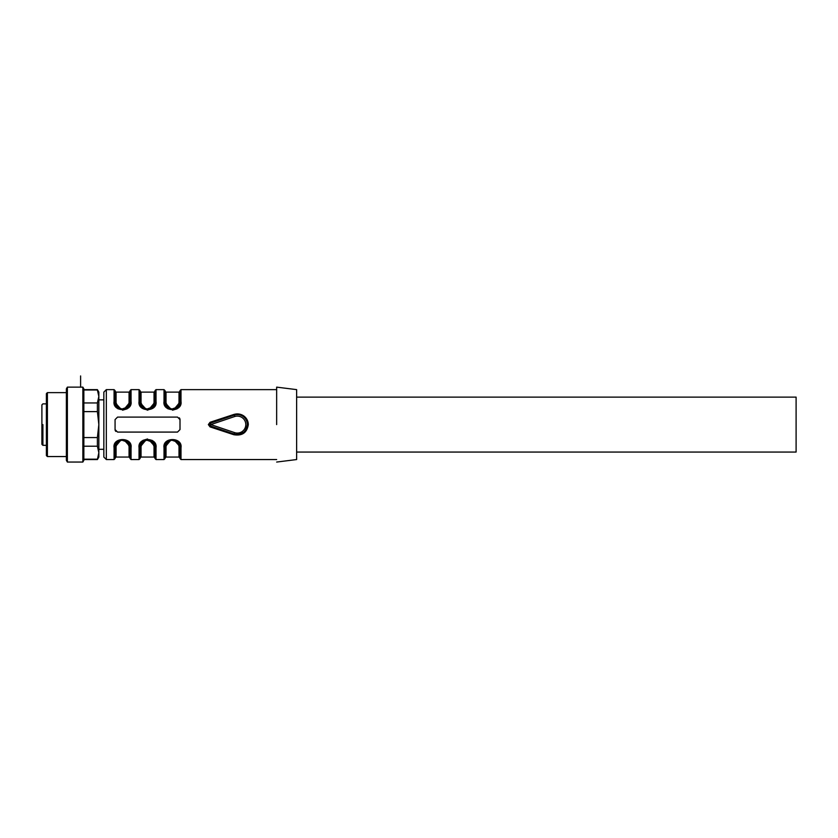 <?xml version="1.0" encoding="UTF-8"?>
<svg xmlns="http://www.w3.org/2000/svg" width="838" height="838" viewBox="0 0 838 838"><rect width="100%" height="100%" fill="white"/><g stroke="black" fill="none" stroke-linecap="round" stroke-linejoin="round"><path stroke-width="1.26" d="M97.397 411.615L83.852 411.615L83.852 437.572L97.397 437.572L98.842 424.594L97.397 411.615L97.397 402.963L98.842 396.479L98.842 392.121L97.397 389.628L83.852 389.628M83.852 446.214L97.397 446.214L98.842 452.709L97.397 459.549L98.842 457.056L98.842 396.479L97.397 389.984L83.852 389.984M83.852 402.963L97.397 402.963M82.857 387.135L82.857 462.052L83.852 460.324L83.852 388.863L82.857 387.135L67.375 387.135L67.375 462.052L67.375 424.594M97.397 446.214L97.397 437.572M97.397 459.193L83.852 459.193M67.375 387.135L66.37 388.863L66.37 460.324L67.375 462.052L82.857 462.052M47.399 456.553L47.399 392.624L46.394 393.619L46.394 455.558L47.399 456.553L66.37 456.553M234.598 432.628L210.841 424.594L210.369 426.008L209.343 424.594A1.498 1.498 0 0 0 210.369 426.008L210.045 426.888L208.348 424.594L210.045 422.289L210.369 423.169L234.64 414.967L234.598 416.549A8.495 8.495 0 0 1 245.806 424.594A8.495 8.495 0 0 1 234.598 432.628L234.116 434.053L210.369 426.008L234.116 434.053L233.792 434.713C242.172 436.085 247.011 432.712 248.31 424.594C248.195 421.001 246.676 418.11 243.732 415.91C240.684 413.899 237.364 413.417 233.792 414.475L234.116 415.124A9.993 9.993 0 0 1 247.304 424.594C246.11 432.209 241.711 435.362 234.116 434.053L237.426 434.576L243.774 432.219L245.209 430.711M244.204 417.355L244.885 418.078M233.792 434.713L210.045 426.888M180.002 429.59L180.002 419.597L177.509 417.094L117.571 417.094L115.068 419.597L115.068 429.59L117.571 432.083L177.509 432.083L180.002 429.59M115.12 430.072L115.864 431.402M139.045 447.733L139.045 459.549L140.051 458.554L140.051 447.063L139.045 447.733C137.285 436.86 157.785 436.87 156.025 447.733L156.025 459.549L164.018 459.549L164.018 447.733C162.258 436.86 182.757 436.87 180.998 447.733L179.961 443.532M140.103 446.172L140.051 447.063L146.179 439.709L148.818 439.688L156.025 447.733L154.988 443.532M154.035 442.108L152.087 440.348M147.54 438.986L142.984 440.348M141.035 442.108L140.082 443.543M115.089 446.56L114.073 447.733C112.313 436.86 132.802 436.87 131.053 447.733L130.016 443.532M210.045 422.289L233.792 414.475M179.898 418.885L179.384 417.942M130.005 403.015L130.058 390.623L130.058 402.114L131.053 401.454C132.823 412.317 112.323 412.306 114.073 401.454L115.11 405.644M116.063 407.079L118.011 408.829M122.568 410.191L127.114 408.829M129.062 407.079L130.016 405.644M154.978 403.015L155.03 390.623L155.03 402.114L156.025 401.454C157.795 412.317 137.296 412.306 139.045 401.454L140.082 405.644M141.035 407.079L147.53 410.191L154.035 407.079M179.981 402.628L180.998 401.454C182.768 412.317 162.268 412.306 164.018 401.454L165.065 405.644M166.008 407.079L167.956 408.829M172.513 410.191L177.069 408.829M179.018 407.079L179.961 405.644M209.343 424.594A1.498 1.498 0 0 1 210.369 423.169L209.804 423.515M234.598 416.549L210.841 424.594L210.369 423.169L234.116 415.124M276.655 424.594L276.655 387.156L276.655 424.594M115.068 429.59A2.493 2.493 0 0 0 115.77 431.319M103.839 424.594L103.839 457.056L106.332 459.549L106.332 389.628L103.839 392.121L103.839 424.594M173.236 439.604L172.052 439.583M167.422 441.574L171.235 439.688L167.317 441.668M165.023 447.031L165.023 458.554L164.018 459.549M164.018 447.733A0.995 0.66 0 0 0 165.023 447.063L171.151 439.709L173.791 439.688L180.998 447.733L180.998 459.549L180.002 458.554L180.002 447.063C180.002 461.591 180.002 461.591 180.002 447.063L179.007 446.392L177.981 442.967M148.818 439.688C152.726 440.589 154.8 443.051 155.03 447.073L155.03 458.554L156.025 459.549M148.263 439.604L147.079 439.583M142.45 441.574L146.262 439.688L142.345 441.668M114.073 447.733L114.073 459.549L115.068 458.554L115.068 447.063L121.196 439.709L123.846 439.688L131.053 447.733L131.053 459.549L130.058 458.554L130.026 446.434L130.058 447.063L129.062 446.392L127.198 441.982L121.772 440.149L117.949 441.972L116.073 446.392L115.068 447.063C114.628 443.857 116.671 441.406 121.196 439.709M123.427 439.625L122.107 439.583M117.959 441.176L121.28 439.688L117.53 441.532M180.002 419.597A2.493 2.493 0 0 0 179.301 417.858M98.842 399.862L103.839 399.862L103.839 392.121M130.026 402.743L130.058 402.114C130.058 387.585 130.058 387.585 130.058 402.114L123.93 409.478L121.28 409.489L114.073 401.454L114.073 389.628L106.332 389.628M114.073 389.628L115.068 390.623L115.099 402.743L115.068 402.114L116.073 402.785L117.938 407.195L121.929 409.049L127.187 407.205L129.062 402.785L129.062 392.121L130.058 391.126M154.999 402.743L155.03 402.114C155.03 387.585 155.03 387.585 155.03 402.114L148.902 409.478L146.262 409.489L139.045 401.454L139.045 389.628L131.053 389.628L130.058 390.623M139.045 389.628L140.051 390.623L140.072 402.743L140.051 402.114L141.046 402.785L142.91 407.195L146.901 409.049L152.16 407.205L154.035 402.785L154.035 392.121L155.03 391.126M152.684 407.551L148.818 409.489L152.579 407.645M179.95 403.015L180.002 390.623L180.002 402.114L173.875 409.478L171.235 409.489L164.018 401.454L164.018 389.628L156.025 389.628L155.03 390.623M164.018 389.628L165.023 390.623L165.044 402.743L165.023 402.114L166.018 402.785L167.883 407.195L171.874 409.049L177.132 407.205L179.007 402.785L179.007 392.121L180.002 391.126M177.111 408.001L173.791 409.489L177.551 407.645M276.655 462.052L296.631 459.549L296.631 389.628L276.655 387.135M165.076 446.172L165.023 447.063C164.573 443.857 166.615 441.406 171.151 439.709M165.421 444.653L167.076 441.909M140.449 444.653L142.104 441.909M154.967 446.172L155.03 447.063L154.035 446.392L152.17 441.982L146.744 440.149L142.921 441.972L141.046 446.392L140.051 447.063C139.6 443.857 141.643 441.406 146.179 439.709M115.476 444.653L117.131 441.909M121.814 439.615L123.291 439.604M129.66 404.534L127.994 407.278M154.632 404.534L152.966 407.278M179.604 404.534L177.939 407.278M179.971 402.743L180.002 402.114C180.002 387.585 180.002 387.585 180.002 402.114L179.007 402.785M177.143 441.982L171.717 440.149L167.893 441.972L166.018 446.392A0.995 0.67 0 0 0 165.023 447.063L165.055 446.445M152.16 441.972L153.008 442.967M127.187 441.972L128.025 442.967M123.93 409.478C128.465 407.781 130.508 405.33 130.058 402.114L129.062 402.785M117.949 407.205L117.1 406.21M148.902 409.478C153.438 407.781 155.48 405.33 155.03 402.114L154.035 402.785M142.921 407.205L142.072 406.21M167.893 407.205L167.045 406.21M46.394 445.324L42.895 445.324L41.9 444.318L41.9 404.859L42.895 403.864L46.394 403.864M41.9 418.759L41.9 420.529M41.9 443.072L41.9 437.331M296.631 397.118L796.1 397.118L796.1 452.059L296.631 452.059M243.732 415.92L243.146 416.476L243.732 415.92M131.053 401.454L131.053 389.628M156.025 401.454L156.025 389.628M180.998 401.454L180.998 389.628L180.002 390.623M166.018 446.392L166.018 457.056L165.023 458.051M180.002 458.051L179.007 457.056L179.007 446.392M154.035 446.392L154.035 457.056L155.03 458.051M154.035 457.056L141.046 457.056L141.046 446.392M129.062 446.392L129.062 457.056L130.058 458.051M129.062 457.056L116.073 457.056L116.073 446.392M129.062 392.121L116.073 392.121L116.073 402.785M154.035 392.121L141.046 392.121L141.046 402.785M179.007 392.121L166.018 392.121L166.018 402.785M42.895 424.594C42.895 397.851 42.895 397.851 42.895 424.594L42.895 445.324M97.397 459.549L83.852 459.549M66.37 392.624L47.399 392.624M242.025 433.403L243.774 432.219M276.655 459.549L180.998 459.549M139.045 459.549L131.053 459.549M114.073 459.549L106.332 459.549M276.655 389.628L180.998 389.628M179.94 446.172L180.002 447.063C179.123 442.338 177.048 439.877 173.791 439.688M123.846 439.688C127.753 440.589 129.827 443.051 130.058 447.073L129.995 446.172M121.28 409.489C117.372 408.598 115.309 406.137 115.068 402.114L115.131 403.015M127.648 407.603L123.846 409.489M146.262 409.489C142.345 408.598 140.281 406.137 140.051 402.114L140.114 403.015M142.973 408.022L142.45 407.603M180.002 402.114C180.453 405.33 178.41 407.781 173.875 409.478M171.235 409.489C167.328 408.598 165.254 406.137 165.023 402.114L165.086 403.015M103.839 449.315L98.842 449.315M177.111 441.176L177.687 441.657M173.319 439.615L171.769 439.615M173.257 439.615L171.706 439.615M140.072 446.445L140.051 447.063M148.284 439.615L146.723 439.615M152.139 441.176L152.715 441.657M148.347 439.615L146.797 439.615M141.046 457.056L140.051 458.051M127.722 441.636L127.135 441.155M123.312 439.615L121.751 439.615M127.167 441.176L127.743 441.657M116.073 457.056L115.068 458.051M116.073 392.121L115.068 391.126M117.959 408.001L117.383 407.519M121.751 409.562L123.312 409.573M141.046 392.121L140.051 391.126M142.931 408.001L142.366 407.519M146.723 409.562L148.284 409.573M166.018 392.121L165.023 391.126M171.706 409.562L173.257 409.573M179.007 457.056L166.018 457.056M80.605 387.135L80.605 375.948L80.605 387.135"/></g></svg>
